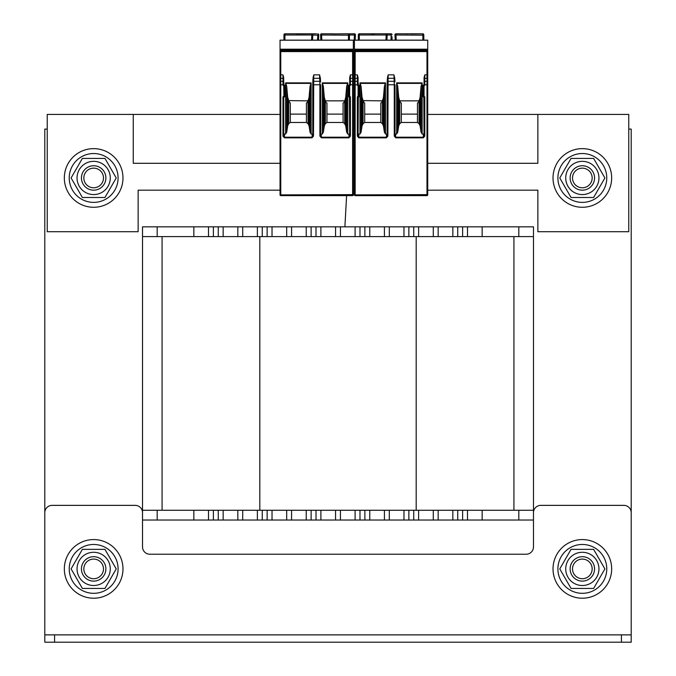 <?xml version="1.0" encoding="UTF-8"?>
<svg xmlns="http://www.w3.org/2000/svg" width="676" height="676" viewBox="0 0 676 676"><rect width="100%" height="100%" fill="white"/><g stroke="black" fill="none" stroke-linecap="round" stroke-linejoin="round"><path stroke-width="1.01" d="M533.474 510.262L533.474 236.6L142.526 236.6L142.526 510.262L533.474 510.262L533.474 546.909A7.326 7.326 0 0 1 526.139 554.236L149.861 554.236A7.326 7.326 0 0 1 142.526 546.909L142.526 520.03L533.474 520.03M142.526 512.704A7.326 7.326 0 0 0 135.2 505.369L52.128 505.369A7.326 7.326 0 0 0 44.793 512.704L44.793 634.865L631.207 634.865L631.207 642.2L631.207 634.874L44.793 634.874L44.793 642.2L44.793 129.091L47.235 129.091M628.764 129.091L631.207 129.091L631.207 617.763M533.474 512.704A7.326 7.326 0 0 1 540.8 505.369L623.872 505.369A7.326 7.326 0 0 1 631.207 512.704L631.207 634.865M631.207 642.2L44.793 642.2M142.526 236.6L142.526 226.823L533.474 226.823L533.474 236.6M467.496 226.823L467.496 236.6M452.835 226.823L452.835 236.6M418.63 226.823L418.63 236.6L418.63 226.823M403.969 226.823L403.969 236.6M369.764 226.823L369.764 236.6M355.103 226.823L355.103 236.6M320.897 226.823L320.897 236.6L320.897 226.823M306.236 226.823L306.236 236.6M272.031 226.823L272.031 236.6M257.37 226.823L257.37 236.6M223.165 226.823L223.165 236.6M208.504 226.823L208.504 236.6M162.079 510.262L162.079 236.6M513.921 510.262L513.921 236.6M467.496 520.03L467.496 510.262M452.835 520.03L452.835 510.262M418.63 520.03L418.63 510.262L418.63 520.03M403.969 520.03L403.969 510.262M369.764 520.03L369.764 510.262M355.103 520.03L355.103 510.262M320.897 520.03L320.897 510.262L320.897 520.03M306.236 520.03L306.236 510.262M272.031 520.03L272.031 510.262M257.37 520.03L257.37 510.262M223.165 520.03L223.165 510.262M208.504 520.03L208.504 510.262M142.526 520.03L142.526 510.262M427.722 114.43L537.868 114.43L537.868 163.296L427.722 163.296M354.418 163.296L353.345 163.296M280.041 163.296L133.248 163.296L133.248 114.43L280.041 114.43M537.868 114.43L628.764 114.43L628.764 231.716L537.868 231.716L537.868 190.176L427.722 190.176M354.418 190.176L353.345 190.176M280.041 190.176L138.132 190.176L138.132 231.716L47.235 231.716L47.235 114.43L133.248 114.43M353.345 114.43L354.418 114.43M553.019 568.896A29.322 29.322 0 0 1 597.001 543.504A29.322 29.322 0 0 1 597.001 594.288A29.322 29.322 0 0 1 553.019 568.896M553.019 177.957A29.322 29.322 0 0 1 597.001 152.565A29.322 29.322 0 0 1 597.001 203.349A29.322 29.322 0 0 1 553.019 177.957M64.338 568.896A29.322 29.322 0 0 1 108.321 543.504A29.322 29.322 0 0 1 108.321 594.288A29.322 29.322 0 0 1 64.338 568.896M64.338 177.957A29.322 29.322 0 0 1 108.321 152.565A29.322 29.322 0 0 1 108.321 203.349A29.322 29.322 0 0 1 64.338 177.957M557.903 568.896A24.437 24.437 0 0 1 594.55 547.737A24.437 24.437 0 0 1 594.55 590.055A24.437 24.437 0 0 1 557.903 568.896M69.231 568.896A24.437 24.437 0 0 1 105.878 547.737A24.437 24.437 0 0 1 105.878 590.055A24.437 24.437 0 0 1 69.231 568.896M557.903 177.957A24.437 24.437 0 0 1 594.55 156.798A24.437 24.437 0 0 1 594.55 199.116A24.437 24.437 0 0 1 557.903 177.957M69.231 177.957A24.437 24.437 0 0 1 105.878 156.798A24.437 24.437 0 0 1 105.878 199.116A24.437 24.437 0 0 1 69.231 177.957M582.34 165.738A12.219 12.219 0 0 0 571.761 184.066A12.219 12.219 0 0 0 592.92 184.066A12.219 12.219 0 0 0 582.34 165.738M598.953 177.957A16.613 16.613 0 0 0 574.034 163.567A16.613 16.613 0 0 0 574.034 192.347A16.613 16.613 0 0 0 598.953 177.957M593.621 158.412L604.91 177.957L593.621 197.502L571.051 197.502L559.77 177.957L571.051 158.412L593.621 158.412M93.66 556.686A12.219 12.219 0 0 0 83.08 575.006A12.219 12.219 0 0 0 104.239 575.006A12.219 12.219 0 0 0 93.66 556.686M110.281 568.896A16.613 16.613 0 0 0 85.353 554.506A16.613 16.613 0 0 0 85.353 583.287A16.613 16.613 0 0 0 110.281 568.896M104.949 549.351L116.23 568.896L104.949 588.45L82.379 588.45L71.09 568.896L82.379 549.351L104.949 549.351M582.34 556.686A12.219 12.219 0 0 0 571.761 575.006A12.219 12.219 0 0 0 592.92 575.006A12.219 12.219 0 0 0 582.34 556.686M598.953 568.896A16.613 16.613 0 0 0 574.034 554.506A16.613 16.613 0 0 0 574.034 583.287A16.613 16.613 0 0 0 598.953 568.896M571.051 549.351L593.621 549.351L604.91 568.896L593.621 588.45L571.051 588.45L559.77 568.896L571.051 549.351M93.66 165.738A12.219 12.219 0 0 0 83.08 184.066A12.219 12.219 0 0 0 104.239 184.066A12.219 12.219 0 0 0 93.66 165.738M110.281 177.957A16.613 16.613 0 0 0 85.353 163.567A16.613 16.613 0 0 0 85.353 192.347A16.613 16.613 0 0 0 110.281 177.957M104.949 158.412L116.23 177.957L104.949 197.502L82.379 197.502L71.09 177.957L82.379 158.412L104.949 158.412M572.521 177.957A9.819 9.819 0 0 1 587.25 169.456A9.819 9.819 0 0 1 587.25 186.466A9.819 9.819 0 0 1 572.521 177.957M570.121 177.957A12.219 12.219 0 0 0 582.34 190.176A12.219 12.219 0 0 0 594.55 177.957A12.219 12.219 0 0 0 582.34 165.738A12.219 12.219 0 0 0 570.121 177.957M83.841 177.957A9.819 9.819 0 0 1 98.569 169.456A9.819 9.819 0 0 1 98.569 186.466A9.819 9.819 0 0 1 83.841 177.957M81.45 177.957A12.219 12.219 0 0 0 93.66 190.176A12.219 12.219 0 0 0 105.878 177.957A12.219 12.219 0 0 0 93.66 165.738A12.219 12.219 0 0 0 81.45 177.957M83.841 568.896A9.819 9.819 0 0 1 98.569 560.396A9.819 9.819 0 0 1 98.569 577.405A9.819 9.819 0 0 1 83.841 568.896M81.45 568.896A12.219 12.219 0 0 0 93.66 581.115A12.219 12.219 0 0 0 105.878 568.896A12.219 12.219 0 0 0 93.66 556.686A12.219 12.219 0 0 0 81.45 568.896M572.521 568.896A9.819 9.819 0 0 1 587.25 560.396A9.819 9.819 0 0 1 587.25 577.405A9.819 9.819 0 0 1 572.521 568.896M570.121 568.896A12.219 12.219 0 0 0 582.34 581.115A12.219 12.219 0 0 0 594.55 568.896A12.219 12.219 0 0 0 582.34 556.686A12.219 12.219 0 0 0 570.121 568.896M283.954 36.732L283.954 34.78A0.98 0.98 0 0 1 284.934 33.8L316.545 33.8M317.805 33.8L317.788 35.008L317.805 33.8A0.98 0.98 0 0 1 318.785 34.831L318.785 34.831A0.98 0.98 3 0 0 317.805 33.8A0.98 0.98 3 0 1 318.785 34.831L317.805 33.8M318.506 40.154L318.759 35.236L311.822 35.008L311.847 33.8L296.519 33.893M353.345 40.154L353.345 49.745L280.041 49.745L280.041 40.154L427.722 40.154L427.722 51.241L354.418 51.241L354.418 50.328L427.722 50.328M353.345 94.885L354.418 94.885M353.345 99.685L354.418 99.685M355.137 40.154L355.432 34.831A0.98 0.98 3 0 0 354.452 33.8A0.98 0.98 0 0 1 355.432 34.831A0.98 0.98 0 0 0 354.452 33.8L355.432 34.704L355.137 40.154L355.432 34.831A0.98 0.98 3 0 0 354.452 33.8L354.435 35.008L354.452 33.8L333.167 33.893L347.236 33.8M392.046 40.154L392.046 36.732M391.066 40.154L391.066 35.008L392.046 34.78A0.98 0.98 0 0 0 391.066 33.8L374.597 33.8L386.216 33.8L386.199 35.008L386.216 33.8A0.98 0.98 0 0 1 387.196 34.831L386.917 40.154M421.613 33.8L395.925 33.8L395.942 35.008L395.925 33.8A0.98 0.98 0 0 0 394.945 34.831L394.945 34.831A0.98 0.98 -3 0 1 395.925 33.8A0.98 0.98 -3 0 0 394.945 34.831M422.838 40.154L422.838 33.8L411.245 33.893M405.338 33.8L407.543 33.893M422.838 33.8A0.98 0.98 0 0 1 423.81 34.78L423.81 36.732M394.97 35.236L395.223 40.154L394.97 35.236L395.942 35.008L396.212 40.154M400.234 102.524L401.333 102.963L401.333 114.117L417.455 114.117L417.455 102.963L418.554 102.524M363.587 102.524L364.685 102.963L364.685 114.117L380.808 114.117L380.808 102.963L381.906 102.524M400.437 100.682A0.684 0.49 180 0 0 400.184 100.851L418.605 100.851A0.684 0.49 180 0 0 418.317 100.673M395.004 133.831A0.845 0.735 84.8 0 0 395.485 134.034L396.635 134.034L397.716 132.319L398.688 125.913L399.736 123.657L399.736 101.155L400.243 102.49M400.184 101.738L400.184 100.851M399.736 123.657L401.333 122.466L417.455 122.466L419.061 123.657L420.1 125.913L421.072 132.319L422.162 134.034L423.32 134.034A0.845 0.735 90 0 0 424.055 133.189M401.333 114.117L401.333 122.466M426.987 51.866L426.987 194.637L354.418 194.882L354.418 51.596L427.722 51.596L427.722 194.882A0.735 0.735 0 0 1 426.987 195.618L355.154 195.618L355.154 78.306L357.35 78.306L357.35 74.85L358.086 77.622L358.086 84.762L358.086 78.822A0.735 0.515 0 0 0 357.35 78.306L357.35 81.306A0.735 0.515 0 0 1 358.086 81.821L358.331 84.931A0.735 0.735 0 0 1 359.066 85.666L359.066 96.414L358.086 96.414A0.735 0.735 0 0 0 357.35 97.15L358.086 97.15L358.086 133.189A0.845 0.735 90 0 0 358.821 134.034L359.978 134.034L359.978 82.869L361.068 86.156L362.032 97.251L363.536 101.738L364.119 100.623L381.957 100.851A0.684 0.49 180 0 0 381.67 100.673M354.418 40.154L354.418 49.187L427.722 49.196L354.418 49.196L354.418 50.328M427.722 51.596L427.722 77.292M359.978 134.034L361.068 132.319L362.032 125.913L363.08 123.657L364.685 122.466L380.808 122.466L382.405 123.657L383.453 125.913L384.424 132.319L384.424 86.156L385.506 82.869L385.506 134.034L386.655 134.034A0.845 0.735 95.2 0 0 387.137 133.831M387.365 78.746L387.356 78.779A0.735 0.515 3 0 1 388.092 78.306L388.176 74.85L393.964 74.85L394.784 78.779A0.735 0.515 -3 0 1 394.784 78.822L394.936 81.788A0.735 0.515 -3 0 1 394.936 81.821M387.407 77.689L388.176 74.85M396.635 134.034L396.635 82.869L397.716 86.156L398.688 97.251L399.736 101.155M421.072 132.319L421.072 86.156L422.162 82.869L422.162 134.034M427.722 74.85L424.79 74.85L424.055 77.622L424.055 96.414L423.075 96.414L423.075 85.666L424.055 85.666A0.735 0.735 0 0 0 424.79 84.931L423.81 84.931A0.735 0.735 0 0 0 423.075 85.666M359.066 96.414A0.735 0.735 0 0 1 358.331 97.15L358.086 136.155L357.35 136.155L358.821 137.845L386.368 137.845L387.872 136.113L388.092 78.306L394.049 78.306L393.964 74.85M358.821 137.845L358.086 136.155L358.086 133.189M394.269 136.113L394.269 84.762L395.004 84.762L395.012 136.231L394.269 136.113L395.773 137.845L423.32 137.845L424.79 136.155L424.055 136.155L423.81 97.15A0.735 0.735 0 0 1 423.075 96.414M424.055 77.622L424.055 84.762L424.055 81.821L424.055 84.762L424.79 84.931M423.32 137.845L424.055 136.155M395.012 136.231L395.773 137.845M394.269 84.762L394.209 81.306A0.735 0.515 -3 0 1 394.936 81.779L394.784 78.779A0.735 0.515 -3 0 0 394.049 78.306L394.209 81.306L387.931 81.306A0.735 0.515 3 0 0 387.204 81.779L387.356 78.779A0.735 0.515 3 0 0 387.356 78.822L387.204 81.821A0.735 0.515 3 0 1 387.204 81.788L387.137 84.762L394.269 84.762M386.368 137.845L387.137 136.113L387.872 136.113M384.424 132.319L385.506 134.034M361.068 132.319L361.068 86.156M382.405 123.657L382.405 101.155L381.957 101.738L381.957 100.851M382.405 101.155L383.453 97.251L384.424 86.156M383.453 125.913L383.453 97.251M380.808 122.466L380.808 114.117M381.957 101.738L381.898 102.49M363.536 101.738L363.587 102.49M363.08 123.657L363.08 101.155M364.685 114.117L364.685 122.466M354.418 194.882A0.735 0.735 0 0 0 355.154 195.618A0.735 0.735 0 0 1 354.418 194.882M362.032 125.913L362.032 97.251M394.776 78.746L394.733 77.689M397.716 132.319L397.716 86.156M419.061 123.657L419.061 101.155L418.605 101.738L418.605 100.851M419.061 101.155L420.1 97.251L421.072 86.156M420.1 125.913L420.1 97.251M417.455 122.466L417.455 114.117M418.605 101.738L418.554 102.49M398.688 125.913L398.688 97.251M358.331 36.732L358.331 34.78A0.98 0.98 0 0 1 359.302 33.8L374.597 33.8M385.928 40.154L386.199 35.008L359.302 35.008L359.302 33.8L370.896 33.8M374.597 33.893L370.896 33.893M359.302 40.154L359.302 35.008L358.331 35.177L358.331 40.154M423.81 40.154L423.81 34.78M386.216 33.8A0.98 0.98 3 0 1 387.196 34.831A0.98 0.98 3 0 0 386.216 33.8L387.196 34.831M333.167 33.8L321.548 33.8L321.565 35.008L321.548 33.8A0.98 0.98 0 0 0 320.568 34.831L320.568 34.831A0.98 0.98 -3 0 1 321.548 33.8A0.98 0.98 -3 0 0 320.568 34.831M330.961 33.8L333.167 33.893M348.461 40.154L348.461 33.8A0.98 0.98 0 0 1 349.433 34.78L349.433 36.732M320.593 35.236L320.846 40.154L320.593 35.236L321.565 35.008L321.835 40.154M325.857 102.524L326.956 102.963L326.956 114.117L343.078 114.117L343.078 102.963L344.177 102.524M289.21 102.524L290.308 102.963L290.308 114.117L306.431 114.117L306.431 102.963L307.529 102.524M326.06 100.682A0.684 0.49 180 0 0 325.807 100.851L344.228 100.851A0.684 0.49 180 0 0 343.94 100.673M320.627 133.831A0.845 0.735 84.8 0 0 321.108 134.034L322.258 134.034L323.339 132.319L324.311 125.913L325.359 123.657L325.359 101.155L325.866 102.49M325.807 101.738L325.807 100.851M325.359 123.657L326.956 122.466L343.078 122.466L344.684 123.657L345.732 125.913L346.695 132.319L347.785 134.034L348.943 134.034A0.845 0.735 90 0 0 349.678 133.189M326.956 114.117L326.956 122.466M352.61 51.866L352.61 194.637L280.041 194.882L280.041 51.596L353.345 51.596L353.345 194.882A0.735 0.735 0 0 1 352.61 195.618L280.777 195.618L280.777 78.306L282.974 78.306L282.974 74.85L283.709 77.622L283.709 84.762L283.709 77.622M280.041 51.596L280.041 50.328L353.345 50.328L353.345 51.241L280.041 51.241M280.041 49.745L280.041 50.328M280.041 49.196L353.345 49.179L280.041 49.196M353.345 49.745L353.345 50.328M353.345 51.596L353.345 77.292M349.678 77.622L349.678 84.762L349.678 77.622L350.413 74.85L350.413 81.306L352.61 81.306A0.735 0.515 180 0 1 353.345 81.821L353.345 82.176M283.709 133.189L283.709 136.155L284.444 137.211L284.444 137.845L282.974 136.155L283.709 136.155L283.709 97.15L283.709 133.189A0.845 0.735 90 0 0 284.444 134.034L285.602 134.034L285.602 82.869L286.692 86.156L287.663 97.251L289.159 101.738L289.742 100.623L307.58 100.851A0.684 0.49 180 0 0 307.293 100.673M285.602 134.034L286.692 132.319L287.663 125.913L288.711 123.657L290.308 122.466L306.431 122.466L308.028 123.657L309.076 125.913L310.047 132.319L310.047 86.156L311.129 82.869L311.129 134.034L312.278 134.034A0.845 0.735 95.2 0 0 312.76 133.831M312.988 78.746L312.98 78.779A0.735 0.515 3 0 1 313.715 78.306L313.799 74.85L319.587 74.85L320.407 78.779A0.735 0.515 -3 0 1 320.407 78.822L320.559 81.788A0.735 0.515 -3 0 1 320.559 81.821M313.03 77.689L313.799 74.85M322.258 134.034L322.258 82.869L323.339 86.156L324.311 97.251L325.359 101.155M346.695 132.319L346.695 86.156L347.785 82.869L347.785 134.034M284.444 137.845L311.991 137.845L313.495 136.113L313.715 78.306L319.672 78.306L319.587 74.85M284.689 85.666L284.689 96.414A0.735 0.735 0 0 1 283.954 97.15L283.709 85.666A0.735 0.735 0 0 1 282.974 84.931L284.689 85.666A0.735 0.735 0 0 0 283.954 84.931L283.709 81.821A0.735 0.515 0 0 0 282.974 81.306L280.777 81.306A0.735 0.515 0 0 0 280.041 81.821L280.041 84.762L283.709 84.762M319.892 136.113L319.892 84.762L320.627 84.762L320.635 136.231L319.892 136.113L321.404 137.845L348.943 137.845L350.413 136.155L349.678 136.155L349.433 97.15A0.735 0.735 0 0 1 348.706 96.414L348.706 85.666L349.678 85.666L349.678 96.414L348.706 96.414M353.345 84.762L350.413 84.762L350.413 81.306A0.735 0.515 180 0 0 349.678 81.821L349.678 85.666A0.735 0.735 0 0 0 350.413 84.931L349.433 84.931A0.735 0.735 0 0 0 348.706 85.666M348.943 137.845L349.678 136.155M320.635 136.231L321.404 137.845M319.892 84.762L319.832 81.306A0.735 0.515 -3 0 1 320.559 81.779L320.407 78.779A0.735 0.515 -3 0 0 319.672 78.306L319.832 81.306L313.554 81.306A0.735 0.515 3 0 0 312.827 81.779L312.98 78.779A0.735 0.515 3 0 0 312.98 78.822L312.827 81.821A0.735 0.515 3 0 1 312.827 81.788L312.76 84.762L319.892 84.762M311.991 137.845L312.751 136.231M312.76 136.113L312.76 84.762L312.76 136.222L313.495 136.113M310.047 132.319L311.129 134.034M286.692 132.319L286.692 86.156M308.028 123.657L308.028 101.155L307.58 101.738L307.58 100.851M308.028 101.155L309.076 97.251L310.047 86.156M309.076 125.913L309.076 97.251M306.431 122.466L306.431 114.117M307.58 101.738L307.521 102.49M289.159 101.738L289.21 102.49M288.711 123.657L288.711 101.155M290.308 114.117L290.308 122.466M280.041 194.882A0.735 0.735 0 0 0 280.777 195.618A0.735 0.735 0 0 1 280.041 194.882M287.663 125.913L287.663 97.251M320.399 78.746L320.356 77.689M323.339 132.319L323.339 86.156M344.684 123.657L344.684 101.155L344.228 101.738L344.228 100.851M344.684 101.155L345.732 97.251L346.695 86.156M345.732 125.913L345.732 97.251M343.078 122.466L343.078 114.117M344.228 101.738L344.177 102.49M324.311 125.913L324.311 97.251M312.54 40.154L312.819 34.831A0.98 0.98 0 0 0 311.847 33.8L311.822 35.008L284.934 35.008L284.934 33.8L296.519 33.8M284.934 40.154L284.934 35.008L283.954 35.177L283.954 40.154M349.433 40.154L349.433 34.78M311.847 33.8A0.98 0.98 3 0 1 312.819 34.831A0.98 0.98 3 0 0 311.847 33.8L312.819 34.831M621.43 642.2L621.43 634.874M54.57 642.2L54.57 634.874M482.157 226.823L482.157 236.6M518.813 226.823L518.813 236.6M462.612 226.823L462.612 236.6M457.728 226.823L457.728 236.6M438.175 226.823L438.175 236.6M433.291 226.823L433.291 236.6M413.746 226.823L413.746 236.6M408.862 226.823L408.862 236.6M389.308 226.823L389.308 236.6M384.424 226.823L384.424 236.6M364.879 226.823L364.879 236.6M359.987 226.823L359.987 236.6M340.442 226.823L340.442 236.6M335.558 226.823L335.558 236.6M316.013 226.823L316.013 236.6M311.121 226.823L311.121 236.6M291.576 226.823L291.576 236.6M286.692 226.823L286.692 236.6M267.138 226.823L267.138 236.6M262.254 226.823L262.254 236.6M242.709 226.823L242.709 236.6M237.825 226.823L237.825 236.6M218.272 226.823L218.272 236.6M213.388 226.823L213.388 236.6M193.843 226.823L193.843 236.6M157.187 226.823L157.187 236.6M416.188 510.262L416.188 236.6M259.812 510.262L259.812 236.6M518.813 520.03L518.813 510.262M482.157 520.03L482.157 510.262M462.612 520.03L462.612 510.262M457.728 520.03L457.728 510.262M438.175 520.03L438.175 510.262M433.291 520.03L433.291 510.262M413.746 520.03L413.746 510.262M408.862 520.03L408.862 510.262M389.308 520.03L389.308 510.262M384.424 520.03L384.424 510.262M364.879 520.03L364.879 510.262M359.987 520.03L359.987 510.262M340.442 520.03L340.442 510.262M335.558 520.03L335.558 510.262M316.013 520.03L316.013 510.262M311.121 520.03L311.121 510.262M291.576 520.03L291.576 510.262M286.692 520.03L286.692 510.262M267.138 520.03L267.138 510.262M262.254 520.03L262.254 510.262M242.709 520.03L242.709 510.262M237.825 520.03L237.825 510.262M218.272 520.03L218.272 510.262M213.388 520.03L213.388 510.262M193.843 520.03L193.843 510.262M157.187 520.03L157.187 510.262M353.202 35.008L355.407 35.236M354.165 40.154L354.435 35.008L349.433 35.008M317.517 40.154L317.788 35.008M391.066 33.8L391.066 35.008L387.187 35.008M423.81 35.177L395.942 35.008M354.418 40.214L427.722 40.214M427.722 49.745L354.418 49.745M354.418 74.85L355.154 74.85L355.154 51.866M354.418 78.822A0.735 0.515 -0 0 1 355.154 78.306L355.154 74.85L357.35 74.85M385.506 82.869L359.978 82.869M422.162 82.869L396.635 82.869M424.79 74.85L424.79 78.306L426.987 78.306A0.735 0.515 180 0 1 427.722 78.822M358.086 97.15L358.086 85.666A0.735 0.735 0 0 1 357.35 84.931L354.418 84.762L354.418 81.821A0.735 0.515 0 0 1 355.154 81.306L357.35 81.306L357.35 84.762L358.086 84.762M357.35 136.155L357.35 97.15M424.055 78.822A0.735 0.515 180 0 1 424.79 78.306L424.79 81.306L426.987 81.306A0.735 0.515 180 0 1 427.722 81.821L427.722 84.762L424.79 84.762L424.79 81.306A0.735 0.515 180 0 0 424.055 81.821M424.79 97.15A0.735 0.735 0 0 0 424.055 96.414L424.055 97.15L424.79 97.15L424.79 136.155M359.066 85.666L357.35 84.931M395.485 134.034L395.773 137.211L423.32 137.211L423.32 134.034M387.128 136.222L387.204 81.821M386.655 134.034L386.368 137.211L358.821 137.211L358.821 134.034M385.43 83.393L360.055 83.393M427.722 194.882A0.735 0.735 0 0 1 426.987 195.618L426.987 194.637L427.722 194.882M422.077 83.393L396.711 83.393M386.199 35.008L387.171 35.236M349.433 35.177L321.565 35.008M280.041 40.214L353.345 40.214M280.041 74.85L280.777 74.85L280.777 51.866M280.041 78.822A0.735 0.515 -0 0 1 280.777 78.306L280.777 74.85L282.974 74.85M311.129 82.869L285.602 82.869M347.785 82.869L322.258 82.869M350.413 74.85L353.345 74.85M349.678 78.822A0.735 0.515 180 0 1 350.413 78.306L352.61 78.306A0.735 0.515 180 0 1 353.345 78.822M282.974 84.931L282.974 78.306A0.735 0.515 0 0 1 283.709 78.822M284.689 96.414L283.709 96.414A0.735 0.735 0 0 0 282.974 97.15L283.709 97.15M282.974 136.155L282.974 97.15M349.678 81.821L349.678 84.762L350.413 84.931M350.413 97.15A0.735 0.735 0 0 0 349.678 96.414L349.678 97.15L350.413 97.15L350.413 136.155M321.108 134.034L321.404 137.211L348.943 137.211L348.943 134.034M312.76 84.762L312.827 81.821M312.278 134.034L311.991 137.211L284.444 137.211L284.444 134.034M311.053 83.393L285.686 83.393M353.345 194.882A0.735 0.735 0 0 1 352.61 195.618L352.61 194.637L353.345 194.882M347.709 83.393L322.334 83.393M311.551 40.154L311.822 35.008L312.802 35.236M354.418 53.269L353.345 72.856L354.418 53.269M353.041 78.399L352.695 84.762M346.611 195.618L344.895 226.823L346.602 195.618M395.004 136.113L395.004 84.762M387.137 136.113L387.137 84.762M358.331 35.177L358.339 34.62M320.627 136.113L320.627 84.762M283.954 35.177L283.962 34.62"/></g></svg>
